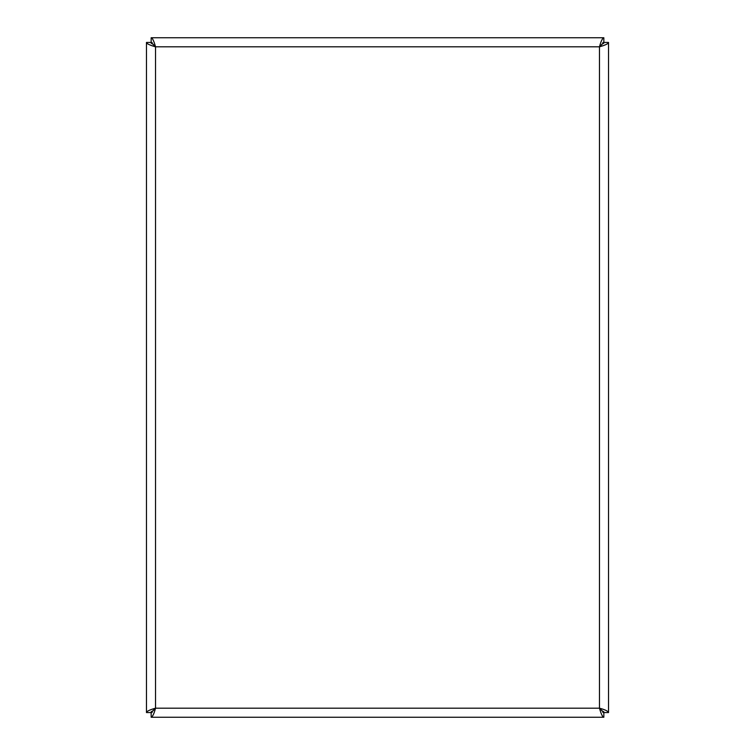 <?xml version="1.0" encoding="UTF-8"?>
<svg xmlns="http://www.w3.org/2000/svg" width="755" height="755" viewBox="0 0 755 755"><rect width="100%" height="100%" fill="white"/><g stroke="black" fill="none" stroke-linecap="round" stroke-linejoin="round"><path stroke-width="1.13" d="M599.47 46.81L604 42.44L608.53 42.44L608.039 43.356C606.482 44.507 603.623 45.659 599.47 46.81L603.84 42.28L603.84 37.75C602.386 38.297 600.923 41.317 599.47 46.81L155.53 46.81L151 42.44L146.47 42.44L146.961 43.356C148.518 44.507 151.377 45.659 155.53 46.81L151.16 42.28L151.16 37.75L152.076 38.241C153.227 39.798 154.379 42.657 155.53 46.81L155.53 708.19L151.16 712.72L151.16 717.25C152.614 716.703 154.077 713.683 155.53 708.19L151 712.56L146.47 712.56L146.961 711.644C148.518 710.493 151.377 709.341 155.53 708.19L599.47 708.19L604 712.56L608.53 712.56C607.983 711.106 604.963 709.643 599.47 708.19L603.84 712.72L603.84 717.25L602.924 716.759C601.773 715.202 600.621 712.342 599.47 708.19L599.47 46.81M151.16 37.75L603.84 37.75M608.53 42.44L608.53 712.56M603.84 717.25L151.16 717.25M146.47 712.56L146.47 42.44M151.293 43.441A2.265 2.265 0 0 1 152.161 42.573M602.839 42.573A2.265 2.265 0 0 1 603.707 43.441M152.161 712.427A2.265 2.265 0 0 1 151.293 711.559M603.707 711.559A2.265 2.265 0 0 1 602.839 712.427"/></g></svg>
